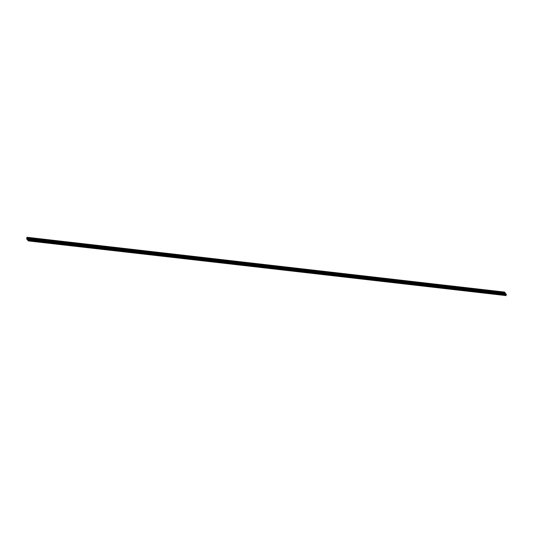 <?xml version="1.0" encoding="UTF-8"?>
<svg xmlns="http://www.w3.org/2000/svg" width="533" height="533" viewBox="0 0 533 533"><rect width="100%" height="100%" fill="white"/><g stroke="black" fill="none" stroke-linecap="round" stroke-linejoin="round"><path stroke-width="0.8" d="M505.957 294.876L506.01 294.522L505.957 294.876M505.511 294.336L505.564 293.983L505.511 294.336M505.057 293.796L505.117 293.443L505.057 293.796M504.611 293.257L504.671 292.91L504.611 293.257M505.677 295.055L505.884 293.796L505.63 295.049M505.231 294.516L505.437 293.257L505.177 294.509M504.784 293.976L504.991 292.724L504.731 293.969M504.385 293.35L504.624 292.071L506.077 294.443L506.337 294.123L506.017 295.722L505.957 295.022L505.75 295.409L504.405 293.343M28.362 240.923L505.904 295.449M28.116 240.623L505.757 295.415L28.116 240.623L27.823 240.103L505.457 294.909M27.663 240.077L505.304 294.869L27.669 240.083L27.376 239.564M504.858 294.329L27.216 239.544L26.93 239.024M26.77 239.004L504.411 293.796L26.77 239.004L26.763 238.244L504.391 293.037L26.757 238.244M26.91 238.264L26.956 237.885M26.843 237.851L504.485 292.644L26.857 237.871L26.983 237.278L504.604 292.077L26.983 237.278M28.256 240.796L505.897 295.588M28.256 240.709L505.897 295.502M27.809 240.256L505.451 295.049M27.803 240.17L505.444 294.962M27.363 239.717L505.004 294.509M27.356 239.63L504.998 294.423M27.37 239.577L505.011 294.369M504.864 294.336L27.223 239.544M26.916 239.177L504.558 293.969M26.91 239.097L504.551 293.89M26.923 239.037L504.564 293.83M26.663 238.877L504.305 293.67M26.65 238.664L504.291 293.456M26.73 238.291L504.371 293.083M26.943 238.111L504.584 292.897M26.963 237.918L504.604 292.71M26.837 237.765L504.478 292.557M26.916 237.392L504.558 292.184M504.698 293.397L505.031 293.436M505.144 293.936L505.484 293.976M505.59 294.476L505.93 294.516M26.863 237.871L504.504 292.664"/></g></svg>
